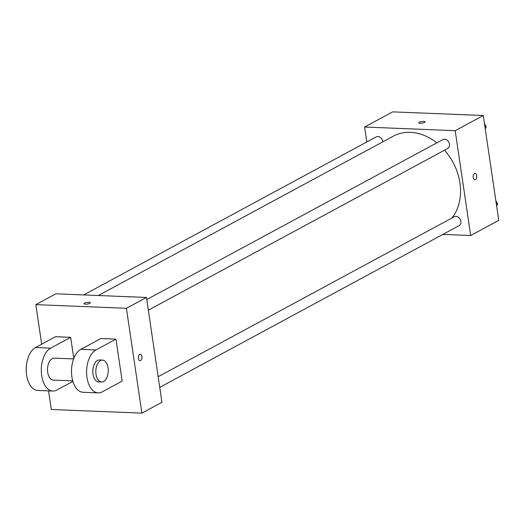 <?xml version="1.0" encoding="UTF-8"?>
<svg xmlns="http://www.w3.org/2000/svg" width="525" height="525" viewBox="0 0 525 525"><rect width="100%" height="100%" fill="white"/><g stroke="black" fill="none" stroke-linecap="round" stroke-linejoin="round"><path stroke-width="0.79" d="M366.824 141.973L364.619 127.024L392.687 111.864L483.269 115.513L498.75 220.362L470.682 235.528L442.877 234.406M364.619 127.024L455.201 130.679L483.269 115.513M424.581 122.456A3.203 0.84 171.6 0 1 421.083 123.29A3.203 0.84 171.6 0 1 418.766 122.824A3.203 0.84 171.6 0 1 421.818 121.524A3.203 0.84 171.6 0 1 425.106 121.885A3.203 0.84 171.6 0 1 424.581 122.456M451.913 218.039A51.253 40.117 -118.4 0 0 459.92 182.982A51.253 40.117 -118.4 0 0 444.557 150.17M436.852 142.852A51.253 40.117 -118.4 0 0 393.291 136.178L98.332 295.516M455.201 130.679L470.682 235.528M382.823 141.835A5.053 3.957 -118.4 0 0 382.784 141.514A5.053 3.957 -118.4 0 0 376.215 136.9L83.685 294.925M148.339 310.19L447.687 148.477A5.053 3.957 -118.4 0 0 449.452 144.204A5.053 3.957 -118.4 0 0 442.883 139.591L146.77 299.552M158.163 376.72L454.283 216.759A5.053 3.957 61.6 0 1 460.163 219.325A5.053 3.957 61.6 0 1 459.086 225.652L159.738 387.358M473.215 177.548A3.203 1.811 -87.7 0 1 475.099 173.401A3.203 1.811 -87.7 0 1 476.779 176.676A3.203 1.811 -87.7 0 1 474.843 179.806A3.203 1.811 -87.7 0 1 473.215 177.548M475.099 173.401A3.203 1.811 -87.7 0 1 476.772 176.676A3.203 1.811 -87.7 0 1 474.836 179.806M418.766 122.824A3.203 0.84 171.6 0 1 421.818 121.524A3.203 0.84 171.6 0 1 425.106 121.885M41.672 344.21L35.831 304.638L55.88 293.81L146.462 297.458L161.943 402.308L141.894 413.136L51.312 409.487L48.562 390.882M495.882 200.924L497.608 203.648L496.67 206.266M496.381 204.31L497.608 203.648M484.483 123.756L486.209 126.479L485.271 129.097M484.982 127.142L486.209 126.479M140.037 360.662A3.203 1.811 92.3 0 0 141.973 357.538A3.203 1.811 92.3 0 0 140.293 354.263A3.203 1.811 -87.7 0 1 141.973 357.538A3.203 1.811 -87.7 0 1 140.037 360.662A3.203 1.811 -87.7 0 1 138.364 357.906A3.203 1.811 -87.7 0 1 139.716 354.408A3.203 1.811 -87.7 0 1 140.3 354.263M35.831 304.638L126.413 308.287L146.462 297.458L161.943 402.308M126.413 308.287L141.894 413.136M85.385 304.159A3.203 0.84 171.6 0 1 83.967 303.68A3.203 0.84 171.6 0 1 87.012 302.38A3.203 0.84 171.6 0 1 90.307 302.748A3.203 0.84 171.6 0 1 88.686 303.739A3.203 0.84 171.6 0 1 85.385 304.159M55.88 293.81L146.462 297.458M90.307 302.748A3.203 0.84 -8.4 0 0 87.012 302.387A3.203 0.84 -8.4 0 0 83.967 303.68M98.123 392.884L83.029 392.273A21.965 12.397 92.3 0 1 71.544 373.367A21.965 12.397 92.3 0 1 80.817 349.355L100.866 338.527L115.959 339.13L122.154 381.071L102.106 391.906A21.965 12.397 -87.7 0 1 98.123 392.884A21.965 12.397 -87.7 0 1 86.638 373.971A21.965 12.397 -87.7 0 1 95.911 349.965L115.959 339.13M72.896 381.393L56.812 390.075A21.965 12.397 -87.7 0 1 52.835 391.053L37.734 390.449A21.965 12.397 -87.7 0 1 26.25 371.536A21.965 12.397 -87.7 0 1 35.523 347.53L55.571 336.702L70.672 337.306L73.795 358.47M72.739 380.868L53.274 380.08A10.986 6.202 -87.7 0 1 47.703 372.356A10.986 6.202 -87.7 0 1 54.16 358.135L73.625 358.916M52.835 391.053A21.965 12.397 -87.7 0 1 41.35 372.146A21.965 12.397 -87.7 0 1 50.623 348.141L70.672 337.306M101.588 382.029L98.569 381.905A10.986 6.202 -87.7 0 1 92.997 374.181A10.986 6.202 -87.7 0 1 99.448 359.96L102.473 360.084A10.986 6.202 -87.7 0 1 108.222 371.306A10.986 6.202 -87.7 0 1 101.588 382.029A10.986 6.202 -87.7 0 1 96.016 374.305A10.986 6.202 -87.7 0 1 102.473 360.084M80.817 349.355L95.911 349.965M35.523 347.53L50.623 348.141"/></g></svg>
